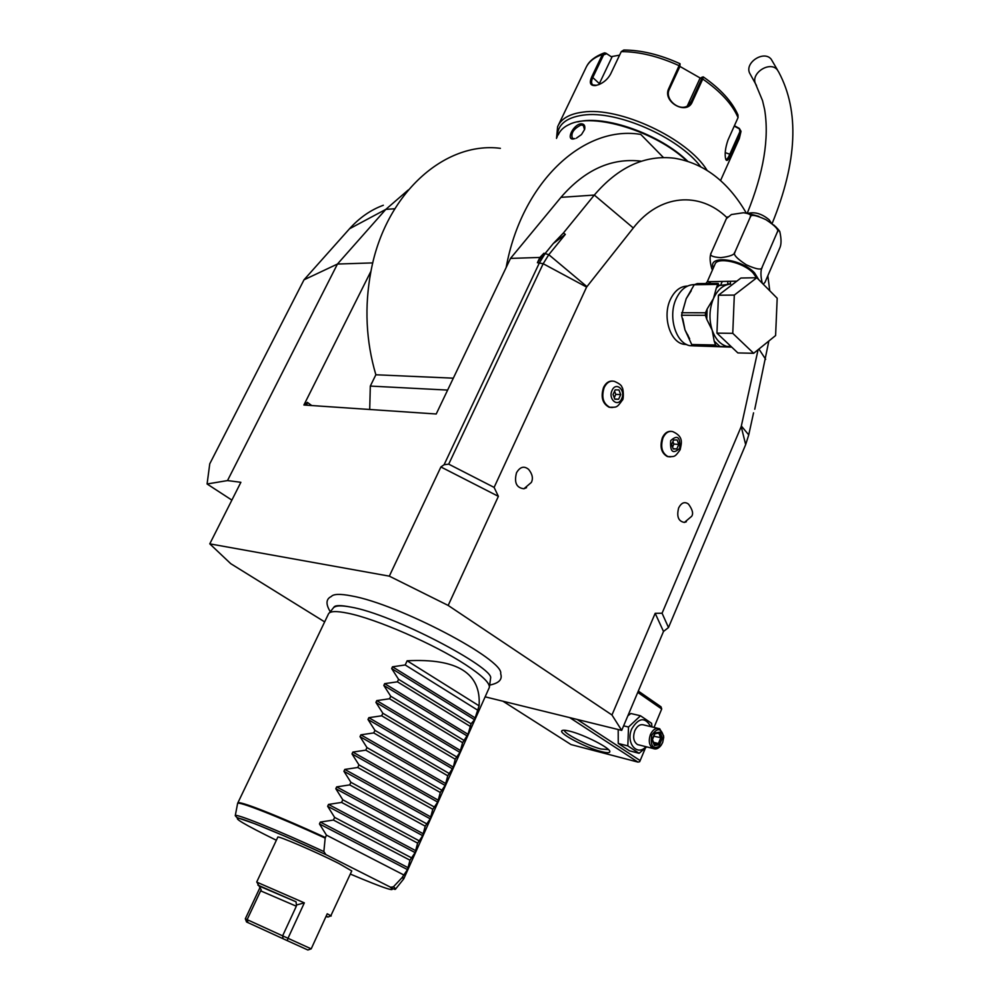 <?xml version="1.0" encoding="UTF-8"?>
<svg xmlns="http://www.w3.org/2000/svg" width="1000" height="1000" viewBox="0 0 1000 1000"><rect width="100%" height="100%" fill="white"/><g stroke="black" fill="none" stroke-linecap="round" stroke-linejoin="round"><path stroke-width="1.5" d="M569.663 717.6L637.938 762.087L571.038 744.575L502.938 701.213M753.55 412.837L748.737 434.888L745.662 444.625L668.487 627.55L663.5 631.45L621.7 730.387L611.962 714.987L448.175 605.438L389.312 576.15L209.775 543.85L240.875 482.3L227.512 480.575L207.087 483.988L231.875 500.112M485.175 696.85L621.7 730.387M372.788 262.9L337.45 264.05L304.012 279.812L209.762 463.8L207.087 483.988M304.012 279.812L349.475 228.812L385.825 209.375L337.45 264.05L227.512 480.575M389.312 576.15L440.9 466.962L444.087 464.738L539.5 262.638L545.375 253.212L553.25 243.562L565.337 234.363L563.387 233.025L553.25 243.562M726.938 217.613C699.775 191.112 659.663 194.013 633.3 227.975L586.6 287.075L494.113 487.4L448.713 464.15L543.175 263.712L537.4 262.7L539.888 257.45L510.513 258.4L436.213 414L303.9 405.012L370.975 271.175C364.312 306.537 365.938 341.062 375.863 374.775L453.312 378.175M324.663 621.888L230.75 563.675L209.775 543.85M489.725 685.075C499.025 683.188 502.663 679.4 500.65 673.7C504.85 660.025 398 603.85 351.312 595.875C340.138 593.713 333.462 593.938 331.287 596.512C325.938 599.012 325.613 604.113 330.325 611.8M440.9 466.962L498.375 496.35L448.175 605.438M611.962 714.987L655.175 613.325L662.075 613.225L741.213 426.575L758.088 349.712M494.113 487.4L498.375 496.35M687.537 286.062C680.3 286.238 674.575 290.75 670.337 299.562C662.325 316.262 669.837 341.625 683.325 344.212L686.838 344.625M671.05 431.337C667.412 431.112 664.525 433.237 662.375 437.725C659.6 446.8 661.263 453.075 667.35 456.538L669.55 456.825M612.4 381.062C608.663 380.925 605.7 383.075 603.525 387.512C600.588 397.013 602.45 403.6 609.125 407.238L611.625 407.512M526.562 487.675L523.913 488.762C516.438 487.85 513.975 482.512 516.512 472.762C520.037 466.788 524.087 465.662 528.65 469.4C532.438 474.162 533.325 478.512 531.337 482.45L523.913 488.762M686.363 521.75L684.425 522.425C678.375 521.375 676.45 516.512 678.675 507.837C681.475 502.6 684.75 501.35 688.487 504.1C692.513 509.613 693.562 513.688 691.65 516.312L684.425 522.425M655.175 613.325L663.5 631.45M668.487 627.55L662.075 613.225M754.762 409.237L768.85 341.012M769.762 290.763L767.837 275.763M746.25 212.987C727.9 181.45 703.988 163.2 674.513 158.238C645.062 154.7 618.337 166.975 594.312 195.062L563.387 233.025M586.6 287.075L543.175 263.712L548.8 254.688L565.337 234.363M640.888 161.137C611.487 157.713 584.837 169.788 560.95 197.35L510.513 258.4M537.4 262.7L543.913 253.263L539.888 257.45M663.475 157.575L640.725 134.362L639.075 134.162C582.5 125.838 521.487 182.925 506.15 267.538M500.387 148.325C444.5 141.113 385.325 193.8 370.975 271.175M306.762 405.2L307.325 402.35L304.438 405.05M375.863 374.775L370.312 386.075L369.712 409.487M370.312 386.075L447.625 390.087M349.475 228.812C359.475 217.712 370.763 209.862 383.338 205.263M394.8 208.75L385.825 209.375L408.275 189.963M332.388 247.987L350.737 227.413M558.188 134.963C560.075 130.45 563.8 126.938 569.375 124.425C593.237 112.238 655.6 131.25 686.787 160.938M573.663 138.938C565.625 140.412 573.188 124.688 580.887 123.787C584.125 123.75 585.375 125.638 584.625 129.425L581.512 134.55L576.35 138.188M577.65 121.9C604.788 114.7 660.1 134.262 687.663 161.213M557.238 136.962C557.35 124.862 565.975 117.587 583.125 115.138C616.7 110.087 678.225 137.012 700.675 166.663M556.538 138.4L557.6 126.75C561.025 118.775 569.388 113.912 582.675 112.15C619.362 106.4 687.738 138.425 707.062 170.338M702.1 77.2L703.238 76.875L702.75 79.05L692.337 101.788C687 115.875 661.938 101.9 668.775 88.5L679.963 63.688C660.037 54.638 641.312 50.087 623.775 50.025L621.25 51.638L610.6 74.05C607.925 78.938 603.975 82.463 598.737 84.637L595.363 85.562C590.225 85.838 589.038 82.875 591.825 76.662L602.438 54.488L604.438 52.862L605.887 53.188L611.925 57.175L598.913 84.562M734.4 125.738L739.338 128.412L741 131.263L730.825 154.562C728.413 160.162 726.712 161.737 725.738 159.262C724.525 154.35 725.275 147.938 728 140.013L738.05 117.6L737.962 114.925C732.1 101.587 720.562 88.938 703.35 76.95M739.338 128.412L739.887 131.688L729.975 153.863C728.162 158.038 726.787 159.85 725.812 159.312L725.738 159.238M692.337 101.788L691.2 101.625L687.438 105.7L699.812 78.7L701.925 77.25L701.625 78.9L691.2 101.625L688.475 105.175C680.275 112.513 663.975 99.475 669.338 89.3L679.862 66.575L680.05 63.775M596.5 85.35L592.85 84.913C591.112 83.55 591.15 80.938 592.987 77.075L603.6 54.887L606.312 53.863M679.925 66.438L700.537 78.213M734.237 126.088L738.763 128.537M605.887 53.188L611.925 57.175M611.65 56.575L619.575 55.163M574.938 138.688L572.4 138.387C570.688 133.262 573.575 128.8 581.062 124.975L583.337 125.45L584.538 129.7M444.087 464.738L448.713 464.15M694.45 284.613C686.762 284.675 680.675 289.4 676.175 298.788C667.775 316.312 675.625 342.95 689.725 345.675L695.375 345.938M710.95 283.375L708.2 281.663M756.488 277.75L753 272.863C743 262.113 716.862 256.438 714.9 264.438L707.275 281.712L736.8 281.175M711.862 268.9L712.537 269.8L711.862 268.9C709.725 261.537 709.55 256.15 711.312 252.7C709.112 255.438 712.262 257.087 720.75 257.65C730.037 256.55 734.788 254.65 735.013 251.938C732.663 254.05 736.438 258.337 746.325 264.812C756.9 269.587 762.212 270.3 762.237 266.938C760.487 270.55 760.512 275.988 762.3 283.275M763.25 284.225L765.062 282.2L779.712 248.162C781.45 244.575 781.462 239 779.762 231.438C778.688 230.1 777.812 230.438 777.15 232.45C779.463 230.387 775.725 226.125 765.962 219.688C755.45 214.862 750.163 214.112 750.125 217.45C751.988 215.188 749.75 213.625 743.425 212.75L731.4 214.537L726.375 218.65L727.638 216.9M711.312 252.7L726.375 218.65M762.237 266.938L777.15 232.45M735.013 251.938L750.125 217.45M750.65 74.938L749.575 73C744.663 62.4 764.1 50.012 771.225 59.262L777.638 70.237M727.887 281.3L727.712 283.875L730.312 284.025L730.3 281.337L730.5 284.088C723.337 284.738 717.663 289.562 713.462 298.538L707.15 309L706.75 319.262L705.4 315.312L681.55 315.25L686.188 298.725L694.237 284.738L717.75 284.4L718.162 283.438L697.25 283.587L694.237 284.738M718.45 295.225L740.925 278.025L756.8 277.738L777.188 298.225L775.6 335.55L753.662 353.3L737.862 352.925L716.938 333.137L718.45 295.225L734.312 295.087L756.8 277.738M753.662 353.3L732.763 333.338L716.938 333.137M732.763 333.338L734.312 295.087M731.737 347.137L693.138 345.838L691.725 344.538L715.525 344.988L716.938 346.312L731.513 346.925M691.725 344.538L684.987 329.925L681.55 315.25M715.525 344.988L714.188 341.087L719.887 346.438M706.75 319.262L712.2 330.225L714.188 341.087M693.138 345.838L716.938 346.312M730.6 284.037L719.125 285.562L716.3 288.137L717.75 284.4M716.3 288.137L713.462 298.538C709.275 308.888 708.85 319.45 712.2 330.225C715.425 339.1 720.325 344.487 726.9 346.413L731.388 346.812M681.65 312.738L705.5 312.775L707.15 309M717.487 285.425L719.125 285.562L718.162 283.438M705.863 283.45L707.438 281.625M705.5 312.775L705.4 315.312M670.7 440.613C677.487 434.5 680.487 437.062 679.688 448.312C672.925 454.475 669.925 451.912 670.7 440.613M673.25 449L676.812 448.95L678.775 444.438L677.163 439.963L673.587 440L671.625 444.513L673.25 449M676.812 448.95L673.125 448.663M678.775 444.438L673.863 444.062L672.55 447.075M672.938 441.5L673.863 444.062M612.062 390.425C615.862 381.287 625.913 389.988 621.688 398.675C617.962 407.8 607.812 399.2 612.062 390.425M614.812 399.2L618.625 399.25L620.7 394.625L618.962 389.938L615.15 389.862L613.062 394.5L614.812 399.2M618.625 399.25L614.75 399.05M620.7 394.625L615.775 394.375L614.275 397.738M614.575 391.138L615.775 394.375M329.487 612.775L334.15 606.888C335.65 605.163 341.062 605.2 350.412 607.013C392.9 613.888 494.462 668.088 490.6 678.175L489.363 687.387C489.925 682.987 481.95 675.387 465.425 664.587C434.288 644.188 375.825 618.7 347.7 613.188C336.163 610.825 329.725 611.1 328.4 614.038M334.237 607.2C336.55 605.513 341.925 605.45 350.35 606.987M479.087 705.837C481.325 673.2 457.337 658.188 407.137 660.788L479.087 705.837L474.562 719.725L471.05 723.8L468.038 734.3L462.6 742.675L459.938 752.412L455.2 759.188L453.35 767.138L447.775 775.8L445.163 785.45L440.3 792.487L437.713 802.1L432.788 809.275L430.225 818.838L425.225 826.162L422.688 835.675L417.625 843.125L415.125 852.6L409.988 860.2L407.512 869.613L402.438 877.075L403.825 878.725L489.363 687.387M407.137 660.788L405.2 664.975L392.5 666.787L391.675 668.562L398.562 679.3L397.4 681.825L384.663 683.65L383.825 685.45L390.725 696.225L389.562 698.763L376.775 700.612L375.938 702.412L382.85 713.25L381.675 715.8L368.85 717.675L368 719.488L374.925 730.362L373.738 732.925L360.875 734.825L360.025 736.65L366.962 747.575L365.763 750.163L352.85 752.075L352 753.913L358.95 764.887L357.75 767.487L344.787 769.425L343.925 771.275L350.887 782.3L349.688 784.912L336.675 786.875L335.812 788.725L342.788 799.8L341.575 802.425L328.525 804.425L327.65 806.287L334.637 817.412L333.413 820.05L320.325 822.062L319.45 823.938L326.438 835.125L325.175 838.112L323.862 851.55L325.863 854.587L390.65 887.25C393.9 889.388 395.6 889.912 395.737 888.838L403.512 879.163L402.438 877.075M333.413 820.05L409.988 860.2M326.438 835.125L403.462 874.788M390.65 887.25L393.462 886.775L402.1 877.588M256.725 881.988L277.787 837.225C276.137 834.788 316.413 852.062 338.775 863.438L351.763 870.938L330.763 915.925M256.863 882.163L304.337 902.862L287.987 938.288L301.6 944.488L311.2 948.85L327.238 913.775L331.225 915.987M311.2 948.85L307.875 950L287.262 940.65L287.987 938.288L245.312 918.8L260.2 887.113M287.262 940.65L246.562 921.988L245.312 918.8M325.988 916.5L327.962 917.038L326.863 916.413M326.025 916.413L326.938 916.45M283.038 938.713L282.625 935.837L296.325 906.213L260.637 890.85L247.125 919.638L248 922.65M260.637 890.85L261.238 889.9L256.8 881.988M259.575 886.225L296.05 901.812L257.875 885.1M304.337 902.862L296.425 905.025L296.325 906.213M296.05 901.812L296.425 905.025M334.637 817.412L411.138 857.638M341.575 802.425L417.625 843.125M342.788 799.8L418.762 840.588M349.688 784.912L425.225 826.162M350.887 782.3L426.362 823.637M357.75 767.487L432.788 809.275M358.95 764.887L433.913 806.762M365.763 750.163L440.3 792.487M366.962 747.575L441.413 789.987M373.738 732.925L447.775 775.8M374.925 730.362L448.888 773.312M381.675 715.8L455.2 759.188M382.85 713.25L456.312 756.712M389.562 698.763L462.6 742.675M390.725 696.225L463.7 740.212M397.4 681.825L469.95 726.237M398.562 679.3L471.05 723.8M405.2 664.975L477.262 709.9M601.438 751.612C586.138 747.862 558.562 733.363 561.85 730.75C562.612 729.925 565.225 730.062 569.7 731.175C583.888 734.55 610.525 748.15 609.837 751.625C609.763 753.025 606.962 753.025 601.438 751.612M637.938 762.087L639.65 761.737L640.163 760.6L577.15 719.438M637.75 692.387L661.712 708.975L654.025 727.412M645.35 748.2L640.163 760.6M661.712 708.975L661.025 706.812L638.312 691.075M608.5 749.6L601.013 749.013C587.8 745.775 563.837 733.538 564.325 730.225M651.925 726.912L651.625 723.337L640.487 715.775L630.887 713.525L627.863 715.788M618.2 729.525L618.25 743.462L629.513 750.837L639.087 753.3L646.7 746.875M618.25 743.462L627.825 745.9L639.087 753.3M623.625 725.837L628.525 727.025L627.825 745.9M640.487 715.775L628.525 727.025M650.7 726.625C645.113 716.812 638.812 717.525 631.8 728.763C625.45 742.55 636.912 756.787 646.012 746.7M657.85 728.337L644.1 725.037C640.362 723.812 637.263 725.713 634.788 730.75C632.663 737.2 633.575 741.812 637.525 744.575L639.4 745.037M663.662 736.012L659.737 728.787C656 727.55 652.9 729.475 650.413 734.562C648.288 741.075 649.2 745.725 653.138 748.5C655.775 749.587 658.3 748.7 660.713 745.837L661.038 745.312C653.2 750.138 650.113 746.75 651.775 735.163C657.513 727.275 661.5 727.987 663.725 737.275L662.675 742.487L661.038 745.312M661.725 744.338L660.713 745.837M659.562 744.7L662.35 737.975L660.037 732.113L654.912 732.962L652.1 739.7L654.438 745.575L659.562 744.7L658.4 743.525L660.725 737.938L658.812 733.075L654.925 733.688M662.35 737.975L653.863 736.25M654.438 745.575L654.137 744.262M654.912 732.962L654.812 733.737M660.037 732.113L658.8 733.05M653.6 742.337L658.4 743.525L654.35 744.225M741.213 426.575L745.662 444.625M741.375 426.05L748.737 434.888M758.925 349.038L765.662 359.325M633.3 227.975L594.312 195.062L560.95 197.35M586.888 286.613L548.8 254.688L543.913 253.263M307.325 402.35L311.737 405.538M679.862 66.575L679.312 65.763C658.587 56.325 639.225 51.612 621.25 51.638M738.05 117.6C732.375 104.338 720.612 91.487 702.75 79.05L701.625 78.9M720.55 180.562L739.325 138.5L740.725 132.4L739.887 131.688M730.825 154.562L725.238 152.637M668.775 88.5L669.338 89.3M595.363 85.562L596.188 85.388M591.825 76.662L599.338 83.588M603.6 54.887L602.438 54.488C593.925 57.438 588.312 62.088 585.612 68.45L557.6 126.75M580.887 123.787L581.062 124.975M691.287 290.7L686.188 298.725L683.188 309.275M713.363 267.938C706.938 254.688 741.2 258.525 754.5 272.825L758.75 279.7M749.725 214.45L753.875 215.425M748.238 213.337C755.05 211.675 762.025 213.837 769.188 219.812L771.287 223.012M756.525 85.6L755.475 83.688C750.55 73.05 770.175 60.587 777.337 69.862L778.775 72.2C799.575 111.175 797.35 161.637 772.1 223.612M682.788 318.8L684.987 329.925L689.638 338.762M667.35 456.538L668 456.6C674.338 456.5 674.562 457.738 680.163 449.7C681.363 443.387 684.15 436.737 672.738 431.6C668.725 430.712 665.487 432.775 663.025 437.775C660.25 446.85 661.912 453.125 668 456.6L670.688 456.838M609.125 407.238L609.788 407.275C616.375 407.15 616.625 408.25 622.25 400.288C624 399.712 623.387 387.65 622.038 387.488C621.825 385.475 619.237 383.425 614.288 381.325C610.075 380.45 606.712 382.525 604.175 387.537C601.237 397.05 603.1 403.625 609.788 407.275L612.837 407.475M328.312 614.263L237.775 803.037C237.9 801.875 243.663 803.4 255.075 807.588C273.012 814.312 296.438 824.275 325.337 837.487M408.312 867.812L320.325 822.062M407.512 869.613L319.45 823.938M325.175 838.112C278.6 816.663 236.887 800.35 237.587 803.55L237.775 803.037M393.462 886.775L395.737 888.838M235.263 815.738L235.263 815.7C234.4 812.763 277.587 830.113 323.862 851.55M326.062 854.7C288.288 837.15 250.175 821.2 239.862 818.5C231.588 816.963 243.75 824.212 276.363 840.263M350.337 874.075C384.825 888.65 398.025 892.95 389.963 886.975M295.525 901.538L259.4 886.087M415.125 852.6L327.65 806.287M415.925 850.8L328.525 804.425M422.688 835.675L335.812 788.725M423.488 833.888L336.675 786.875M430.225 818.838L343.925 771.275M431.012 817.062L344.787 769.425M437.713 802.1L352 753.913M438.5 800.337L352.85 752.075M445.163 785.45L360.025 736.65M445.95 783.688L360.875 734.825M452.562 768.888L368 719.488M453.35 767.138L368.85 717.675M459.938 752.412L375.938 702.412M460.712 750.675L376.775 700.612M467.262 736.025L383.825 685.45M468.038 734.3L384.663 683.65M474.562 719.725L391.675 668.562M475.325 718.012L392.5 666.787M739.325 138.5L740.987 131.475M586.812 66.05C589.575 60.738 595.175 56.438 603.612 53.15M583.337 125.45L584.075 126.188M683.325 344.212L686.125 344.263M706.062 283.45L706.762 282.65M776.513 227.512L773.637 224.887M758.95 216.4L747.125 213.15M779.212 230.662L777.237 228.275M747.288 213.175C763.625 172.925 769.4 138.325 764.6 109.412L762.525 100.612L755.475 83.688L749.575 73M720.65 285.15L722.262 281.45M731.05 346.488L726.9 346.413L728.925 346.8M693.012 345.737L689.725 345.675M687.537 334.487L688.138 335.637M325.863 854.587L285.375 836.413L255.45 823.975L236.9 817.537L235.263 815.7L237.587 803.55M327.962 917.038L331.037 915.825M563.15 730.25L561.85 730.75M637.525 744.575L653.138 748.5M654.975 733.562L652.475 739.55L654.475 744.55M659.163 733.025L654.912 733.725"/></g></svg>
